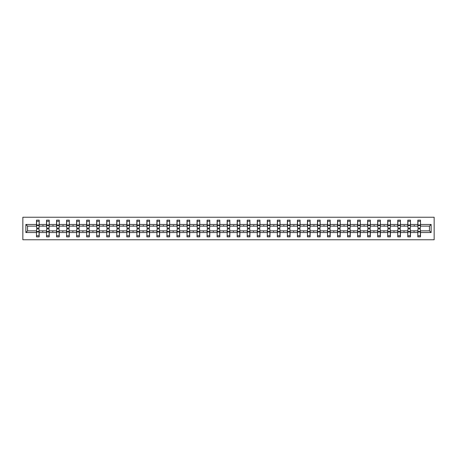 <?xml version="1.0" encoding="UTF-8"?>
<svg xmlns="http://www.w3.org/2000/svg" width="457" height="457" viewBox="0 0 457 457"><rect width="100%" height="100%" fill="white"/><g stroke="black" fill="none" stroke-linecap="round" stroke-linejoin="round"><path stroke-width="0.69" d="M22.85 239.759L434.15 239.759L434.15 217.241L22.85 217.241L22.85 239.759M417.938 229.917L417.812 230.882L410.477 230.882L410.352 229.917M431.128 232.55L429.454 230.882L429.454 226.118L431.128 224.45L431.128 232.55L420.514 232.55L420.514 236.863L417.812 236.863L417.812 230.882M429.454 226.118L420.514 226.118L420.514 220.137L417.812 220.137L417.812 224.45L410.477 224.45L410.352 227.083M417.938 227.083L417.812 224.45M407.907 229.917L407.775 230.882L400.441 230.882L400.315 229.917M417.812 232.55L410.477 232.55L410.477 236.863L407.775 236.863L407.775 230.882M410.477 224.45L410.477 220.137L407.775 220.137L407.775 224.45L400.441 224.45L400.315 227.083M407.907 227.083L407.775 224.45M397.87 229.917L397.744 230.882L390.409 230.882L390.278 229.917M407.775 232.55L400.441 232.55L400.441 236.863L397.744 236.863L397.744 230.882M400.441 224.45L400.441 220.137L397.744 220.137L397.744 224.45L390.409 224.45L390.278 227.083M397.87 227.083L397.744 224.45M387.833 229.917L387.707 230.882L380.373 230.882L380.247 229.917M397.744 232.55L390.409 232.55L390.409 236.863L387.707 236.863L387.707 230.882M390.409 224.45L390.409 220.137L387.707 220.137L387.707 224.45L380.373 224.45L380.247 227.083M387.833 227.083L387.707 224.45M377.802 229.917L377.671 230.882L370.341 230.882L370.21 229.917M387.707 232.55L380.373 232.55L380.373 236.863L377.671 236.863L377.671 230.882M380.373 224.45L380.373 220.137L377.671 220.137L377.671 224.45L370.341 224.45L370.21 227.083M377.802 227.083L377.671 224.45M367.765 229.917L367.639 230.882L360.305 230.882L360.173 229.917M377.671 232.55L370.341 232.55L370.341 236.863L367.639 236.863L367.639 230.882M370.341 224.45L370.341 220.137L367.639 220.137L367.639 224.45L360.305 224.45L360.173 227.083M367.765 227.083L367.639 224.45M357.728 229.917L357.603 230.882L350.268 230.882L350.142 229.917M367.639 232.55L360.305 232.55L360.305 236.863L357.603 236.863L357.603 230.882M360.305 224.45L360.305 220.137L357.603 220.137L357.603 224.45L350.268 224.45L350.142 227.083M357.728 227.083L357.603 224.45M347.697 229.917L347.566 230.882L340.237 230.882L340.105 229.917M357.603 232.55L350.268 232.55L350.268 236.863L347.566 236.863L347.566 230.882M350.268 224.45L350.268 220.137L347.566 220.137L347.566 224.45L340.237 224.45L340.105 227.083M347.697 227.083L347.566 224.45M337.66 229.917L337.534 230.882L330.2 230.882L330.068 229.917M347.566 232.55L340.237 232.55L340.237 236.863L337.534 236.863L337.534 230.882M340.237 224.45L340.237 220.137L337.534 220.137L337.534 224.45L330.2 224.45L330.068 227.083M337.66 227.083L337.534 224.45M327.629 229.917L327.498 230.882L320.163 230.882L320.037 229.917M337.534 232.55L330.2 232.55L330.2 236.863L327.498 236.863L327.498 230.882M330.2 224.45L330.2 220.137L327.498 220.137L327.498 224.45L320.163 224.45L320.037 227.083M327.629 227.083L327.498 224.45M317.592 229.917L317.461 230.882L310.132 230.882L310 229.917M327.498 232.55L320.163 232.55L320.163 236.863L317.461 236.863L317.461 230.882M320.163 224.45L320.163 220.137L317.461 220.137L317.461 224.45L310.132 224.45L310 227.083M317.592 227.083L317.461 224.45M307.555 229.917L307.43 230.882L300.095 230.882L299.963 229.917M317.461 232.55L310.132 232.55L310.132 236.863L307.43 236.863L307.43 230.882M310.132 224.45L310.132 220.137L307.43 220.137L307.43 224.45L300.095 224.45L299.963 227.083M307.555 227.083L307.43 224.45M297.524 229.917L297.393 230.882L290.058 230.882L289.932 229.917M307.43 232.55L300.095 232.55L300.095 236.863L297.393 236.863L297.393 230.882M300.095 224.45L300.095 220.137L297.393 220.137L297.393 224.45L290.058 224.45L289.932 227.083M297.524 227.083L297.393 224.45M287.487 229.917L287.356 230.882L280.027 230.882L279.895 229.917M297.393 232.55L290.058 232.55L290.058 236.863L287.356 236.863L287.356 230.882M290.058 224.45L290.058 220.137L287.356 220.137L287.356 224.45L280.027 224.45L279.895 227.083M287.487 227.083L287.356 224.45M277.45 229.917L277.325 230.882L269.99 230.882L269.864 229.917M287.356 232.55L280.027 232.55L280.027 236.863L277.325 236.863L277.325 230.882M280.027 224.45L280.027 220.137L277.325 220.137L277.325 224.45L269.99 224.45L269.864 227.083M277.45 227.083L277.325 224.45M267.419 229.917L267.288 230.882L259.953 230.882L259.827 229.917M277.325 232.55L269.99 232.55L269.99 236.863L267.288 236.863L267.288 230.882M269.99 224.45L269.99 220.137L267.288 220.137L267.288 224.45L259.953 224.45L259.827 227.083M267.419 227.083L267.288 224.45M257.382 229.917L257.251 230.882L249.922 230.882L249.79 229.917M267.288 232.55L259.953 232.55L259.953 236.863L257.251 236.863L257.251 230.882M259.953 224.45L259.953 220.137L257.251 220.137L257.251 224.45L249.922 224.45L249.79 227.083M257.382 227.083L257.251 224.45M247.346 229.917L247.22 230.882L239.885 230.882L239.759 229.917M257.251 232.55L249.922 232.55L249.922 236.863L247.22 236.863L247.22 230.882M249.922 224.45L249.922 220.137L247.22 220.137L247.22 224.45L239.885 224.45L239.759 227.083M247.346 227.083L247.22 224.45M237.314 229.917L237.183 230.882L229.848 230.882L229.722 229.917M247.22 232.55L239.885 232.55L239.885 236.863L237.183 236.863L237.183 230.882M239.885 224.45L239.885 220.137L237.183 220.137L237.183 224.45L229.848 224.45L229.722 227.083M237.314 227.083L237.183 224.45M227.278 229.917L227.152 230.882L219.817 230.882L219.686 229.917M237.183 232.55L229.848 232.55L229.848 236.863L227.152 236.863L227.152 230.882M229.848 224.45L229.848 220.137L227.152 220.137L227.152 224.45L219.817 224.45L219.686 227.083M227.278 227.083L227.152 224.45M217.241 229.917L217.115 230.882L209.78 230.882L209.654 229.917M227.152 232.55L219.817 232.55L219.817 236.863L217.115 236.863L217.115 230.882M219.817 224.45L219.817 220.137L217.115 220.137L217.115 224.45L209.78 224.45L209.654 227.083M217.241 227.083L217.115 224.45M207.21 229.917L207.078 230.882L199.749 230.882L199.618 229.917M217.115 232.55L209.78 232.55L209.78 236.863L207.078 236.863L207.078 230.882M209.78 224.45L209.78 220.137L207.078 220.137L207.078 224.45L199.749 224.45L199.618 227.083M207.21 227.083L207.078 224.45M197.173 229.917L197.047 230.882L189.712 230.882L189.581 229.917M207.078 232.55L199.749 232.55L199.749 236.863L197.047 236.863L197.047 230.882M199.749 224.45L199.749 220.137L197.047 220.137L197.047 224.45L189.712 224.45L189.581 227.083M197.173 227.083L197.047 224.45M187.136 229.917L187.01 230.882L179.675 230.882L179.55 229.917M197.047 232.55L189.712 232.55L189.712 236.863L187.01 236.863L187.01 230.882M189.712 224.45L189.712 220.137L187.01 220.137L187.01 224.45L179.675 224.45L179.55 227.083M187.136 227.083L187.01 224.45M177.105 229.917L176.973 230.882L169.644 230.882L169.513 229.917M187.01 232.55L179.675 232.55L179.675 236.863L176.973 236.863L176.973 230.882M179.675 224.45L179.675 220.137L176.973 220.137L176.973 224.45L169.644 224.45L169.513 227.083M177.105 227.083L176.973 224.45M167.068 229.917L166.942 230.882L159.607 230.882L159.476 229.917M176.973 232.55L169.644 232.55L169.644 236.863L166.942 236.863L166.942 230.882M169.644 224.45L169.644 220.137L166.942 220.137L166.942 224.45L159.607 224.45L159.476 227.083M167.068 227.083L166.942 224.45M157.037 229.917L156.905 230.882L149.57 230.882L149.445 229.917M166.942 232.55L159.607 232.55L159.607 236.863L156.905 236.863L156.905 230.882M159.607 224.45L159.607 220.137L156.905 220.137L156.905 224.45L149.57 224.45L149.445 227.083M157.037 227.083L156.905 224.45M147 229.917L146.868 230.882L139.539 230.882L139.408 229.917M156.905 232.55L149.57 232.55L149.57 236.863L146.868 236.863L146.868 230.882M149.57 224.45L149.57 220.137L146.868 220.137L146.868 224.45L139.539 224.45L139.408 227.083M147 227.083L146.868 224.45M136.963 229.917L136.837 230.882L129.502 230.882L129.371 229.917M146.868 232.55L139.539 232.55L139.539 236.863L136.837 236.863L136.837 230.882M139.539 224.45L139.539 220.137L136.837 220.137L136.837 224.45L129.502 224.45L129.371 227.083M136.963 227.083L136.837 224.45M126.932 229.917L126.8 230.882L119.466 230.882L119.34 229.917M136.837 232.55L129.502 232.55L129.502 236.863L126.8 236.863L126.8 230.882M129.502 224.45L129.502 220.137L126.8 220.137L126.8 224.45L119.466 224.45L119.34 227.083M126.932 227.083L126.8 224.45M116.895 229.917L116.764 230.882L109.434 230.882L109.303 229.917M126.8 232.55L119.466 232.55L119.466 236.863L116.764 236.863L116.764 230.882M119.466 224.45L119.466 220.137L116.764 220.137L116.764 224.45L109.434 224.45L109.303 227.083M116.895 227.083L116.764 224.45M106.858 229.917L106.732 230.882L99.398 230.882L99.272 229.917M116.764 232.55L109.434 232.55L109.434 236.863L106.732 236.863L106.732 230.882M109.434 224.45L109.434 220.137L106.732 220.137L106.732 224.45L99.398 224.45L99.272 227.083M106.858 227.083L106.732 224.45M96.827 229.917L96.695 230.882L89.361 230.882L89.235 229.917M106.732 232.55L99.398 232.55L99.398 236.863L96.695 236.863L96.695 230.882M99.398 224.45L99.398 220.137L96.695 220.137L96.695 224.45L89.361 224.45L89.235 227.083M96.827 227.083L96.695 224.45M86.79 229.917L86.659 230.882L79.329 230.882L79.198 229.917M96.695 232.55L89.361 232.55L89.361 236.863L86.659 236.863L86.659 230.882M89.361 224.45L89.361 220.137L86.659 220.137L86.659 224.45L79.329 224.45L79.198 227.083M86.79 227.083L86.659 224.45M76.753 229.917L76.627 230.882L69.293 230.882L69.167 229.917M86.659 232.55L79.329 232.55L79.329 236.863L76.627 236.863L76.627 230.882M79.329 224.45L79.329 220.137L76.627 220.137L76.627 224.45L69.293 224.45L69.167 227.083M76.753 227.083L76.627 224.45M66.722 229.917L66.591 230.882L59.256 230.882L59.13 229.917M76.627 232.55L69.293 232.55L69.293 236.863L66.591 236.863L66.591 230.882M69.293 224.45L69.293 220.137L66.591 220.137L66.591 224.45L59.256 224.45L59.13 227.083M66.722 227.083L66.591 224.45M56.685 229.917L56.559 230.882L49.225 230.882L49.093 229.917M66.591 232.55L59.256 232.55L59.256 236.863L56.559 236.863L56.559 230.882M59.256 224.45L59.256 220.137L56.559 220.137L56.559 224.45L49.225 224.45L49.093 227.083M56.685 227.083L56.559 224.45M46.648 229.917L46.523 230.882L39.188 230.882L39.188 236.863L36.486 236.863L36.486 230.882L27.546 230.882L25.872 232.55L25.872 224.45L27.546 226.118L27.546 230.882M56.559 232.55L49.225 232.55L49.225 236.863L46.523 236.863L46.523 230.882M49.225 224.45L49.225 220.137L46.523 220.137L46.523 224.45L39.188 224.45L39.188 220.137L36.486 220.137L36.486 224.45L25.872 224.45M46.648 227.083L46.523 224.45M36.617 229.917L36.486 230.882M36.617 227.083L36.486 224.45M420.383 229.917L420.514 232.55M420.514 226.118L420.383 227.083M410.477 232.55L410.477 230.882M400.441 232.55L400.441 230.882M390.409 232.55L390.409 230.882M380.373 232.55L380.373 230.882M370.341 232.55L370.341 230.882M360.305 232.55L360.305 230.882M350.268 232.55L350.268 230.882M340.237 232.55L340.237 230.882M330.2 232.55L330.2 230.882M320.163 232.55L320.163 230.882M310.132 232.55L310.132 230.882M300.095 232.55L300.095 230.882M290.058 232.55L290.058 230.882M280.027 232.55L280.027 230.882M269.99 232.55L269.99 230.882M259.953 232.55L259.953 230.882M249.922 232.55L249.922 230.882M239.885 232.55L239.885 230.882M229.848 232.55L229.848 230.882M219.817 232.55L219.817 230.882M209.78 232.55L209.78 230.882M199.749 232.55L199.749 230.882M189.712 232.55L189.712 230.882M179.675 232.55L179.675 230.882M169.644 232.55L169.644 230.882M159.607 232.55L159.607 230.882M149.57 232.55L149.57 230.882M139.539 232.55L139.539 230.882M129.502 232.55L129.502 230.882M119.466 232.55L119.466 230.882M109.434 232.55L109.434 230.882M99.398 232.55L99.398 230.882M89.361 232.55L89.361 230.882M79.329 232.55L79.329 230.882M69.293 232.55L69.293 230.882M59.256 232.55L59.256 230.882M49.225 232.55L49.225 230.882M431.128 224.45L420.514 224.45M46.523 232.55L39.188 232.55M36.486 232.55L25.872 232.55M413.751 226.118L414.539 226.118L414.305 225.478L413.751 226.118L410.477 226.118M417.812 226.118L414.539 226.118M413.751 230.882L413.985 231.522L414.539 230.882M403.714 226.118L404.502 226.118L404.268 225.478L403.714 226.118L400.441 226.118M407.775 226.118L404.502 226.118M403.714 230.882L403.948 231.522L404.502 230.882M393.683 226.118L394.471 226.118L394.237 225.478L393.683 226.118L390.409 226.118M397.744 226.118L394.471 226.118M393.683 230.882L393.917 231.522L394.471 230.882M383.646 226.118L384.434 226.118L384.2 225.478L383.646 226.118L380.373 226.118M387.707 226.118L384.434 226.118M383.646 230.882L383.88 231.522L384.434 230.882M373.609 226.118L374.403 226.118L374.169 225.478L373.609 226.118L370.341 226.118M377.671 226.118L374.403 226.118M373.609 230.882L373.843 231.522L374.403 230.882M363.578 226.118L364.366 226.118L364.132 225.478L363.578 226.118L360.305 226.118M367.639 226.118L364.366 226.118M363.578 230.882L363.812 231.522L364.366 230.882M353.541 226.118L354.329 226.118L354.095 225.478L353.541 226.118L350.268 226.118M357.603 226.118L354.329 226.118M353.541 230.882L353.775 231.522L354.329 230.882M343.504 226.118L344.298 226.118L344.064 225.478L343.504 226.118L340.237 226.118M347.566 226.118L344.298 226.118M343.504 230.882L343.738 231.522L344.298 230.882M333.473 226.118L334.261 226.118L334.027 225.478L333.473 226.118L330.2 226.118M337.534 226.118L334.261 226.118M333.473 230.882L333.707 231.522L334.261 230.882M323.436 226.118L324.224 226.118L323.99 225.478L323.436 226.118L320.163 226.118M327.498 226.118L324.224 226.118M323.436 230.882L323.67 231.522L324.224 230.882M313.399 226.118L314.193 226.118L313.959 225.478L313.399 226.118L310.132 226.118M317.461 226.118L314.193 226.118M313.399 230.882L313.633 231.522L314.193 230.882M303.368 226.118L304.156 226.118L303.922 225.478L303.368 226.118L300.095 226.118M307.43 226.118L304.156 226.118M303.368 230.882L303.602 231.522L304.156 230.882M293.331 226.118L294.119 226.118L293.885 225.478L293.331 226.118L290.058 226.118M297.393 226.118L294.119 226.118M293.331 230.882L293.565 231.522L294.119 230.882M283.294 226.118L284.088 226.118L283.854 225.478L283.294 226.118L280.027 226.118M287.356 226.118L284.088 226.118M283.294 230.882L283.529 231.522L284.088 230.882M273.263 226.118L274.051 226.118L273.817 225.478L273.263 226.118L269.99 226.118M277.325 226.118L274.051 226.118M273.263 230.882L273.497 231.522L274.051 230.882M263.226 226.118L264.015 226.118L263.78 225.478L263.226 226.118L259.953 226.118M267.288 226.118L264.015 226.118M263.226 230.882L263.461 231.522L264.015 230.882M253.189 226.118L253.983 226.118L253.749 225.478L253.189 226.118L249.922 226.118M257.251 226.118L253.983 226.118M253.189 230.882L253.424 231.522L253.983 230.882M243.158 226.118L243.947 226.118L243.712 225.478L243.158 226.118L239.885 226.118M247.22 226.118L243.947 226.118M243.158 230.882L243.392 231.522L243.947 230.882M233.121 226.118L233.91 226.118L233.676 225.478L233.121 226.118L229.848 226.118M237.183 226.118L233.91 226.118M233.121 230.882L233.356 231.522L233.91 230.882M223.09 226.118L223.879 226.118L223.644 225.478L223.09 226.118L219.817 226.118M227.152 226.118L223.879 226.118M223.09 230.882L223.324 231.522L223.879 230.882M213.053 226.118L213.842 226.118L213.608 225.478L213.053 226.118L209.78 226.118M217.115 226.118L213.842 226.118M213.053 230.882L213.288 231.522L213.842 230.882M203.017 226.118L203.811 226.118L203.576 225.478L203.017 226.118L199.749 226.118M207.078 226.118L203.811 226.118M203.017 230.882L203.251 231.522L203.811 230.882M192.985 226.118L193.774 226.118L193.54 225.478L192.985 226.118L189.712 226.118M197.047 226.118L193.774 226.118M192.985 230.882L193.22 231.522L193.774 230.882M182.949 226.118L183.737 226.118L183.503 225.478L182.949 226.118L179.675 226.118M187.01 226.118L183.737 226.118M182.949 230.882L183.183 231.522L183.737 230.882M172.912 226.118L173.706 226.118L173.471 225.478L172.912 226.118L169.644 226.118M176.973 226.118L173.706 226.118M172.912 230.882L173.146 231.522L173.706 230.882M162.881 226.118L163.669 226.118L163.435 225.478L162.881 226.118L159.607 226.118M166.942 226.118L163.669 226.118M162.881 230.882L163.115 231.522L163.669 230.882M152.844 226.118L153.632 226.118L153.398 225.478L152.844 226.118L149.57 226.118M156.905 226.118L153.632 226.118M152.844 230.882L153.078 231.522L153.632 230.882M142.807 226.118L143.601 226.118L143.367 225.478L142.807 226.118L139.539 226.118M146.868 226.118L143.601 226.118M142.807 230.882L143.041 231.522L143.601 230.882M132.776 226.118L133.564 226.118L133.33 225.478L132.776 226.118L129.502 226.118M136.837 226.118L133.564 226.118M132.776 230.882L133.01 231.522L133.564 230.882M122.739 226.118L123.527 226.118L123.293 225.478L122.739 226.118L119.466 226.118M126.8 226.118L123.527 226.118M122.739 230.882L122.973 231.522L123.527 230.882M112.702 226.118L113.496 226.118L113.262 225.478L112.702 226.118L109.434 226.118M116.764 226.118L113.496 226.118M112.702 230.882L112.936 231.522L113.496 230.882M102.671 226.118L103.459 226.118L103.225 225.478L102.671 226.118L99.398 226.118M106.732 226.118L103.459 226.118M102.671 230.882L102.905 231.522L103.459 230.882M92.634 226.118L93.422 226.118L93.188 225.478L92.634 226.118L89.361 226.118M96.695 226.118L93.422 226.118M92.634 230.882L92.868 231.522L93.422 230.882M82.597 226.118L83.391 226.118L83.157 225.478L82.597 226.118L79.329 226.118M86.659 226.118L83.391 226.118M82.597 230.882L82.831 231.522L83.391 230.882M72.566 226.118L73.354 226.118L73.12 225.478L72.566 226.118L69.293 226.118M76.627 226.118L73.354 226.118M72.566 230.882L72.8 231.522L73.354 230.882M62.529 226.118L63.317 226.118L63.083 225.478L62.529 226.118L59.256 226.118M66.591 226.118L63.317 226.118M62.529 230.882L62.763 231.522L63.317 230.882M52.498 226.118L53.286 226.118L53.052 225.478L52.498 226.118L49.225 226.118M56.559 226.118L53.286 226.118M52.498 230.882L52.732 231.522L53.286 230.882M42.461 226.118L43.249 226.118L43.015 225.478L42.461 226.118L39.188 226.118L39.188 224.45M46.523 226.118L43.249 226.118M42.461 230.882L42.695 231.522L43.249 230.882M39.062 229.917L39.188 230.882M39.188 226.118L39.062 227.083M36.486 226.118L27.546 226.118M429.454 230.882L420.514 230.882M36.617 225.507L36.617 221.262L39.188 221.262L39.062 228.083L36.617 228.083L36.617 225.507L39.062 225.507M39.062 231.493L39.062 235.738L36.486 235.738L36.617 228.917L39.062 228.917L39.062 231.493L36.617 231.493M46.648 225.507L46.648 221.262L49.225 221.262L49.093 228.083L46.648 228.083L46.648 225.507L49.093 225.507M49.093 231.493L49.093 235.738L46.523 235.738L46.648 228.917L49.093 228.917L49.093 231.493L46.648 231.493M56.685 225.507L56.685 221.262L59.256 221.262L59.13 228.083L56.685 228.083L56.685 225.507L59.13 225.507M59.13 231.493L59.13 235.738L56.559 235.738L56.685 228.917L59.13 228.917L59.13 231.493L56.685 231.493M66.722 225.507L66.722 221.262L69.293 221.262L69.167 228.083L66.722 228.083L66.722 225.507L69.167 225.507M69.167 231.493L69.167 235.738L66.591 235.738L66.722 228.917L69.167 228.917L69.167 231.493L66.722 231.493M76.753 225.507L76.753 221.262L79.329 221.262L79.198 228.083L76.753 228.083L76.753 225.507L79.198 225.507M79.198 231.493L79.198 235.738L76.627 235.738L76.753 228.917L79.198 228.917L79.198 231.493L76.753 231.493M86.79 225.507L86.79 221.262L89.361 221.262L89.235 228.083L86.79 228.083L86.79 225.507L89.235 225.507M89.235 231.493L89.235 235.738L86.659 235.738L86.79 228.917L89.235 228.917L89.235 231.493L86.79 231.493M96.827 225.507L96.827 221.262L99.398 221.262L99.272 228.083L96.827 228.083L96.827 225.507L99.272 225.507M99.272 231.493L99.272 235.738L96.695 235.738L96.827 228.917L99.272 228.917L99.272 231.493L96.827 231.493M106.858 225.507L106.858 221.262L109.434 221.262L109.303 228.083L106.858 228.083L106.858 225.507L109.303 225.507M109.303 231.493L109.303 235.738L106.732 235.738L106.858 228.917L109.303 228.917L109.303 231.493L106.858 231.493M116.895 225.507L116.895 221.262L119.466 221.262L119.34 228.083L116.895 228.083L116.895 225.507L119.34 225.507M119.34 231.493L119.34 235.738L116.764 235.738L116.895 228.917L119.34 228.917L119.34 231.493L116.895 231.493M126.932 225.507L126.932 221.262L129.502 221.262L129.371 228.083L126.932 228.083L126.932 225.507L129.371 225.507M129.371 231.493L129.371 235.738L126.8 235.738L126.932 228.917L129.371 228.917L129.371 231.493L126.932 231.493M136.963 225.507L136.963 221.262L139.539 221.262L139.408 228.083L136.963 228.083L136.963 225.507L139.408 225.507M139.408 231.493L139.408 235.738L136.837 235.738L136.963 228.917L139.408 228.917L139.408 231.493L136.963 231.493M147 225.507L147 221.262L149.57 221.262L149.445 228.083L147 228.083L147 225.507L149.445 225.507M149.445 231.493L149.445 235.738L146.868 235.738L147 228.917L149.445 228.917L149.445 231.493L147 231.493M157.037 225.507L157.037 221.262L159.607 221.262L159.476 228.083L157.037 228.083L157.037 225.507L159.476 225.507M159.476 231.493L159.476 235.738L156.905 235.738L157.037 228.917L159.476 228.917L159.476 231.493L157.037 231.493M167.068 225.507L167.068 221.262L169.644 221.262L169.513 228.083L167.068 228.083L167.068 225.507L169.513 225.507M169.513 231.493L169.513 235.738L166.942 235.738L167.068 228.917L169.513 228.917L169.513 231.493L167.068 231.493M177.105 225.507L177.105 221.262L179.675 221.262L179.55 228.083L177.105 228.083L177.105 225.507L179.55 225.507M179.55 231.493L179.55 235.738L176.973 235.738L177.105 228.917L179.55 228.917L179.55 231.493L177.105 231.493M187.136 225.507L187.136 221.262L189.712 221.262L189.581 228.083L187.136 228.083L187.136 225.507L189.581 225.507M189.581 231.493L189.581 235.738L187.01 235.738L187.136 228.917L189.581 228.917L189.581 231.493L187.136 231.493M197.173 225.507L197.173 221.262L199.749 221.262L199.618 228.083L197.173 228.083L197.173 225.507L199.618 225.507M199.618 231.493L199.618 235.738L197.047 235.738L197.173 228.917L199.618 228.917L199.618 231.493L197.173 231.493M207.21 225.507L207.21 221.262L209.78 221.262L209.654 228.083L207.21 228.083L207.21 225.507L209.654 225.507M209.654 231.493L209.654 235.738L207.078 235.738L207.21 228.917L209.654 228.917L209.654 231.493L207.21 231.493M217.241 225.507L217.241 221.262L219.817 221.262L219.686 228.083L217.241 228.083L217.241 225.507L219.686 225.507M219.686 231.493L219.686 235.738L217.115 235.738L217.241 228.917L219.686 228.917L219.686 231.493L217.241 231.493M227.278 225.507L227.278 221.262L229.848 221.262L229.722 228.083L227.278 228.083L227.278 225.507L229.722 225.507M229.722 231.493L229.722 235.738L227.152 235.738L227.278 228.917L229.722 228.917L229.722 231.493L227.278 231.493M237.314 225.507L237.314 221.262L239.885 221.262L239.759 228.083L237.314 228.083L237.314 225.507L239.759 225.507M239.759 231.493L239.759 235.738L237.183 235.738L237.314 228.917L239.759 228.917L239.759 231.493L237.314 231.493M247.346 225.507L247.346 221.262L249.922 221.262L249.79 228.083L247.346 228.083L247.346 225.507L249.79 225.507M249.79 231.493L249.79 235.738L247.22 235.738L247.346 228.917L249.79 228.917L249.79 231.493L247.346 231.493M257.382 225.507L257.382 221.262L259.953 221.262L259.827 228.083L257.382 228.083L257.382 225.507L259.827 225.507M259.827 231.493L259.827 235.738L257.251 235.738L257.382 228.917L259.827 228.917L259.827 231.493L257.382 231.493M267.419 225.507L267.419 221.262L269.99 221.262L269.864 228.083L267.419 228.083L267.419 225.507L269.864 225.507M269.864 231.493L269.864 235.738L267.288 235.738L267.419 228.917L269.864 228.917L269.864 231.493L267.419 231.493M277.45 225.507L277.45 221.262L280.027 221.262L279.895 228.083L277.45 228.083L277.45 225.507L279.895 225.507M279.895 231.493L279.895 235.738L277.325 235.738L277.45 228.917L279.895 228.917L279.895 231.493L277.45 231.493M287.487 225.507L287.487 221.262L290.058 221.262L289.932 228.083L287.487 228.083L287.487 225.507L289.932 225.507M289.932 231.493L289.932 235.738L287.356 235.738L287.487 228.917L289.932 228.917L289.932 231.493L287.487 231.493M297.524 225.507L297.524 221.262L300.095 221.262L299.963 228.083L297.524 228.083L297.524 225.507L299.963 225.507M299.963 231.493L299.963 235.738L297.393 235.738L297.524 228.917L299.963 228.917L299.963 231.493L297.524 231.493M307.555 225.507L307.555 221.262L310.132 221.262L310 228.083L307.555 228.083L307.555 225.507L310 225.507M310 231.493L310 235.738L307.43 235.738L307.555 228.917L310 228.917L310 231.493L307.555 231.493M317.592 225.507L317.592 221.262L320.163 221.262L320.037 228.083L317.592 228.083L317.592 225.507L320.037 225.507M320.037 231.493L320.037 235.738L317.461 235.738L317.592 228.917L320.037 228.917L320.037 231.493L317.592 231.493M327.629 225.507L327.629 221.262L330.2 221.262L330.068 228.083L327.629 228.083L327.629 225.507L330.068 225.507M330.068 231.493L330.068 235.738L327.498 235.738L327.629 228.917L330.068 228.917L330.068 231.493L327.629 231.493M337.66 225.507L337.66 221.262L340.237 221.262L340.105 228.083L337.66 228.083L337.66 225.507L340.105 225.507M340.105 231.493L340.105 235.738L337.534 235.738L337.66 228.917L340.105 228.917L340.105 231.493L337.66 231.493M347.697 225.507L347.697 221.262L350.268 221.262L350.142 228.083L347.697 228.083L347.697 225.507L350.142 225.507M350.142 231.493L350.142 235.738L347.566 235.738L347.697 228.917L350.142 228.917L350.142 231.493L347.697 231.493M357.728 225.507L357.728 221.262L360.305 221.262L360.173 228.083L357.728 228.083L357.728 225.507L360.173 225.507M360.173 231.493L360.173 235.738L357.603 235.738L357.728 228.917L360.173 228.917L360.173 231.493L357.728 231.493M367.765 225.507L367.765 221.262L370.341 221.262L370.21 228.083L367.765 228.083L367.765 225.507L370.21 225.507M370.21 231.493L370.21 235.738L367.639 235.738L367.765 228.917L370.21 228.917L370.21 231.493L367.765 231.493M377.802 225.507L377.802 221.262L380.373 221.262L380.247 228.083L377.802 228.083L377.802 225.507L380.247 225.507M380.247 231.493L380.247 235.738L377.671 235.738L377.802 228.917L380.247 228.917L380.247 231.493L377.802 231.493M387.833 225.507L387.833 221.262L390.409 221.262L390.278 228.083L387.833 228.083L387.833 225.507L390.278 225.507M390.278 231.493L390.278 235.738L387.707 235.738L387.833 228.917L390.278 228.917L390.278 231.493L387.833 231.493M397.87 225.507L397.87 221.262L400.441 221.262L400.315 228.083L397.87 228.083L397.87 225.507L400.315 225.507M400.315 231.493L400.315 235.738L397.744 235.738L397.87 228.917L400.315 228.917L400.315 231.493L397.87 231.493M407.907 225.507L407.907 221.262L410.477 221.262L410.352 228.083L407.907 228.083L407.907 225.507L410.352 225.507M410.352 231.493L410.352 235.738L407.775 235.738L407.907 228.917L410.352 228.917L410.352 231.493L407.907 231.493M417.938 225.507L417.938 221.262L420.514 221.262L420.383 228.083L417.938 228.083L417.938 225.507L420.383 225.507M420.383 231.493L420.383 235.738L417.812 235.738L417.938 228.917L420.383 228.917L420.383 231.493L417.938 231.493M39.062 231.876L36.617 231.876M36.617 225.124L39.062 225.124M46.648 225.124L49.093 225.124M56.685 225.124L59.13 225.124M66.722 225.124L69.167 225.124M76.753 225.124L79.198 225.124M49.093 231.876L46.648 231.876M59.13 231.876L56.685 231.876M69.167 231.876L66.722 231.876M79.198 231.876L76.753 231.876M86.79 225.124L89.235 225.124M89.235 231.876L86.79 231.876M96.827 225.124L99.272 225.124M99.272 231.876L96.827 231.876M106.858 225.124L109.303 225.124M109.303 231.876L106.858 231.876M116.895 225.124L119.34 225.124M119.34 231.876L116.895 231.876M126.932 225.124L129.371 225.124M129.371 231.876L126.932 231.876M136.963 225.124L139.408 225.124M139.408 231.876L136.963 231.876M147 225.124L149.445 225.124M149.445 231.876L147 231.876M157.037 225.124L159.476 225.124M159.476 231.876L157.037 231.876M167.068 225.124L169.513 225.124M169.513 231.876L167.068 231.876M177.105 225.124L179.55 225.124M179.55 231.876L177.105 231.876M187.136 225.124L189.581 225.124M189.581 231.876L187.136 231.876M197.173 225.124L199.618 225.124M199.618 231.876L197.173 231.876M207.21 225.124L209.654 225.124M209.654 231.876L207.21 231.876M217.241 225.124L219.686 225.124M219.686 231.876L217.241 231.876M227.278 225.124L229.722 225.124M229.722 231.876L227.278 231.876M237.314 225.124L239.759 225.124M239.759 231.876L237.314 231.876M247.346 225.124L249.79 225.124M249.79 231.876L247.346 231.876M257.382 225.124L259.827 225.124M259.827 231.876L257.382 231.876M267.419 225.124L269.864 225.124M269.864 231.876L267.419 231.876M277.45 225.124L279.895 225.124M279.895 231.876L277.45 231.876M287.487 225.124L289.932 225.124M289.932 231.876L287.487 231.876M297.524 225.124L299.963 225.124M299.963 231.876L297.524 231.876M307.555 225.124L310 225.124M310 231.876L307.555 231.876M317.592 225.124L320.037 225.124M320.037 231.876L317.592 231.876M327.629 225.124L330.068 225.124M330.068 231.876L327.629 231.876M337.66 225.124L340.105 225.124M340.105 231.876L337.66 231.876M347.697 225.124L350.142 225.124M350.142 231.876L347.697 231.876M357.728 225.124L360.173 225.124M360.173 231.876L357.728 231.876M367.765 225.124L370.21 225.124M370.21 231.876L367.765 231.876M377.802 225.124L380.247 225.124M380.247 231.876L377.802 231.876M387.833 225.124L390.278 225.124M390.278 231.876L387.833 231.876M397.87 225.124L400.315 225.124M400.315 231.876L397.87 231.876M407.907 225.124L410.352 225.124M410.352 231.876L407.907 231.876M417.938 225.124L420.383 225.124M420.383 231.876L417.938 231.876M39.062 231.973L36.617 231.973M36.617 225.027L39.062 225.027M46.648 225.027L49.093 225.027M56.685 225.027L59.13 225.027M66.722 225.027L69.167 225.027M76.753 225.027L79.198 225.027M49.093 231.973L46.648 231.973M59.13 231.973L56.685 231.973M69.167 231.973L66.722 231.973M79.198 231.973L76.753 231.973M86.79 225.027L89.235 225.027M89.235 231.973L86.79 231.973M96.827 225.027L99.272 225.027M99.272 231.973L96.827 231.973M106.858 225.027L109.303 225.027M109.303 231.973L106.858 231.973M116.895 225.027L119.34 225.027M119.34 231.973L116.895 231.973M126.932 225.027L129.371 225.027M129.371 231.973L126.932 231.973M136.963 225.027L139.408 225.027M139.408 231.973L136.963 231.973M147 225.027L149.445 225.027M149.445 231.973L147 231.973M157.037 225.027L159.476 225.027M159.476 231.973L157.037 231.973M167.068 225.027L169.513 225.027M169.513 231.973L167.068 231.973M177.105 225.027L179.55 225.027M179.55 231.973L177.105 231.973M187.136 225.027L189.581 225.027M189.581 231.973L187.136 231.973M197.173 225.027L199.618 225.027M199.618 231.973L197.173 231.973M207.21 225.027L209.654 225.027M209.654 231.973L207.21 231.973M217.241 225.027L219.686 225.027M219.686 231.973L217.241 231.973M227.278 225.027L229.722 225.027M229.722 231.973L227.278 231.973M237.314 225.027L239.759 225.027M239.759 231.973L237.314 231.973M247.346 225.027L249.79 225.027M249.79 231.973L247.346 231.973M257.382 225.027L259.827 225.027M259.827 231.973L257.382 231.973M267.419 225.027L269.864 225.027M269.864 231.973L267.419 231.973M277.45 225.027L279.895 225.027M279.895 231.973L277.45 231.973M287.487 225.027L289.932 225.027M289.932 231.973L287.487 231.973M297.524 225.027L299.963 225.027M299.963 231.973L297.524 231.973M307.555 225.027L310 225.027M310 231.973L307.555 231.973M317.592 225.027L320.037 225.027M320.037 231.973L317.592 231.973M327.629 225.027L330.068 225.027M330.068 231.973L327.629 231.973M337.66 225.027L340.105 225.027M340.105 231.973L337.66 231.973M347.697 225.027L350.142 225.027M350.142 231.973L347.697 231.973M357.728 225.027L360.173 225.027M360.173 231.973L357.728 231.973M367.765 225.027L370.21 225.027M370.21 231.973L367.765 231.973M377.802 225.027L380.247 225.027M380.247 231.973L377.802 231.973M387.833 225.027L390.278 225.027M390.278 231.973L387.833 231.973M397.87 225.027L400.315 225.027M400.315 231.973L397.87 231.973M407.907 225.027L410.352 225.027M410.352 231.973L407.907 231.973M417.938 225.027L420.383 225.027M420.383 231.973L417.938 231.973"/></g></svg>
